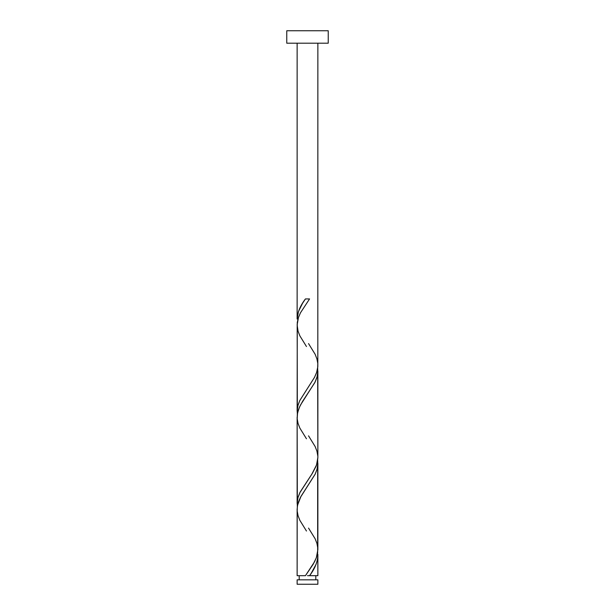 <?xml version="1.0" encoding="UTF-8"?>
<svg xmlns="http://www.w3.org/2000/svg" width="615" height="615" viewBox="0 0 615 615"><rect width="100%" height="100%" fill="white"/><g stroke="black" fill="none" stroke-linecap="round" stroke-linejoin="round"><path stroke-width="0.92" d="M297.13 579.837L297.13 584.25L317.87 584.25L317.87 579.837L297.13 579.837L317.87 579.837L317.87 584.25L297.13 584.25L297.13 579.837M299.205 575.686L299.205 579.837L299.205 575.686M315.795 579.837L315.795 575.686L315.795 579.837M286.759 30.75L286.759 43.196L328.241 43.196L328.241 30.75L286.759 30.75L286.759 43.196L328.241 43.196L328.241 30.75L286.759 30.75M305.44 298.936L307.5 298.936L305.44 298.936C300.266 305.647 297.499 312.351 297.13 319.054L297.13 43.196L297.13 319.054L298.467 311.521L302.526 303.341L305.44 298.936L309.56 298.936L300.504 312.751L298.39 317.624L297.276 322.498L297.13 411.304L297.921 405.539L299.812 400.503L314.465 377.441L316.648 372.398L317.817 366.632L317.87 43.196L317.817 363.742M311.267 573.172L309.56 575.686L317.87 575.686L317.87 555.568L317.532 559.335L316.064 564.37L311.267 573.172M306.462 531.029L299.859 520.336L298.067 515.724L297.199 511.111L297.337 506.499L298.475 501.886L300.489 497.274L315.141 474.211L316.933 469.599L317.801 464.986L317.663 460.374L317.663 552.624L316.525 557.236L314.511 561.849L305.44 575.686L297.13 575.686L305.44 575.686L313.135 564.316L316.325 557.805L317.87 549.679L317.87 463.318L317.079 469.084L315.188 474.127L300.92 496.474L297.575 505.123L297.13 509.443L297.13 575.686L297.183 510.888M306.462 438.779L299.859 428.086L298.067 423.474L297.199 418.861L297.337 414.249L298.475 409.636L300.489 405.024L315.141 381.961L316.933 377.349L317.801 372.736L317.663 368.124L317.87 457.429L316.525 464.986L311.805 474.211L299.859 492.661L298.067 497.274L297.199 501.886L297.337 506.499L297.13 417.193L297.13 503.554L297.921 497.789L300.166 492.038L312.389 473.296L316.125 466.078L317.425 461.757L317.87 457.429L317.87 371.068L317.079 376.834L314.834 382.592L302.611 401.334L299.482 407.099L297.575 412.873L297.183 418.638M317.817 554.123L317.87 575.686L309.56 575.686C314.734 568.983 317.501 562.271 317.87 555.568L317.817 554.123M308.538 528.093L315.141 538.786L316.933 543.399L317.817 548.242M308.538 343.593L315.141 354.286L316.933 358.899L317.801 363.511L317.663 368.124L316.525 372.736L314.511 377.349L299.859 400.411L298.067 405.024L297.199 409.636L297.337 414.249L297.183 326.388M308.538 435.843L315.141 446.536L316.933 451.149L317.817 455.992M307.5 575.686L309.56 575.686L307.5 575.686M307.5 298.936L309.56 298.936L307.5 298.936M306.462 346.529L299.859 335.836L298.067 331.224L297.13 324.943L298.475 317.386L300.489 312.774L309.56 298.936"/></g></svg>
